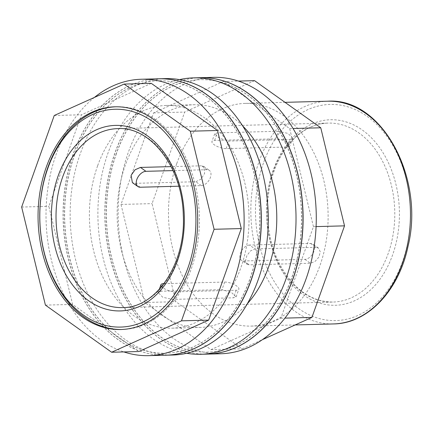 <?xml version="1.0" encoding="UTF-8"?>
<svg xmlns="http://www.w3.org/2000/svg" width="433" height="433" viewBox="0 0 433 433"><rect width="100%" height="100%" fill="white"/><g stroke="black" fill="none" stroke-linecap="round" stroke-linejoin="round"><path stroke-width="0.32" stroke-dasharray="2.17 1.62" d="M249.505 245.051A8.952 5.499 125.4 0 0 241.181 251.459A8.952 5.499 125.4 0 0 241.479 260.298A8.952 5.499 125.4 0 0 243.839 260.964L304.886 259.362A8.952 5.499 125.4 0 0 313.211 252.953A8.952 5.499 125.4 0 0 312.913 244.109A8.952 5.499 125.4 0 0 310.553 243.443L249.505 245.051L254.967 248.937L250.539 250.886L246.918 255.546L245.516 260.753L246.994 264.227L241.479 260.298M310.553 243.443L316.02 247.335L318.428 248.039L320.274 251.768L318.953 257.034L315.013 261.467L310.353 263.253L249.3 264.855L246.994 264.227M316.02 247.335L254.967 248.937M178.78 186.217L201.313 185.627A8.952 5.499 125.4 0 0 209.632 179.219A8.952 5.499 125.4 0 0 209.334 170.375A8.952 5.499 125.4 0 0 206.979 169.709L201.513 165.823L203.819 166.451L204.636 173.411L200.95 179.186L195.846 181.736L134.793 183.338L132.384 182.639M201.513 165.823L171.143 166.618M160.935 291.22L158.197 292.481L162.705 297.244L172.442 299.409L233.495 297.807L236.109 296.881L231.471 292.486L221.988 289.617L160.935 291.22L163.625 283.658M278.37 131.264L217.317 132.866L214.703 133.792L219.342 138.187L228.83 141.061L289.883 139.458L292.621 138.192L288.107 133.434L278.37 131.264L275.68 138.82A8.952 2.961 -160.4 0 1 285.293 141.342A8.952 2.961 -160.4 0 1 289.866 145.921A8.952 2.961 -160.4 0 1 287.187 147.014L226.14 148.616A8.952 2.961 -160.4 0 1 216.522 146.1A8.952 2.961 -160.4 0 1 211.948 141.521A8.952 2.961 -160.4 0 1 214.627 140.427L275.68 138.82M158.505 78.795A138.251 99.033 -91.5 0 0 73.264 153.731A138.251 99.033 -91.5 0 0 165.763 355.201M94.367 97.452A138.251 99.033 -91.5 0 0 56.198 154.18A138.251 99.033 -91.5 0 0 123.881 351.926M206.979 169.709L173.065 170.602M163.999 283.653L224.678 282.056A8.952 2.961 -160.4 0 1 234.291 284.578A8.952 2.961 -160.4 0 1 238.864 289.157A8.952 2.961 -160.4 0 1 236.185 290.251L175.132 291.853A8.952 2.961 -160.4 0 1 161.65 286.635M313.443 226.665L289.677 128.601L223.471 81.464L153.601 112.878L120.996 204.436L144.763 302.505L210.968 349.637L280.838 318.223L313.443 226.665L316.09 226.6M280.838 318.223L284.93 318.12M176.691 163.761A111.395 79.796 -91.5 0 0 251.227 326.092A111.395 79.796 -91.5 0 0 328.068 212.641A111.395 79.796 -91.5 0 0 245.376 103.379A111.395 79.796 -91.5 0 0 176.691 163.761M254.55 80.652L184.68 112.066L152.08 203.624L175.841 301.693L242.052 348.825L262.387 339.678M97.604 165.839A111.395 79.796 -91.5 0 0 172.134 328.171A111.395 79.796 -91.5 0 0 248.98 214.719A111.395 79.796 -91.5 0 0 166.288 105.457A111.395 79.796 -91.5 0 0 97.604 165.839M247.357 303.701A111.395 79.796 88.5 0 1 199.889 327.44A111.395 79.796 88.5 0 1 125.353 165.108A111.395 79.796 88.5 0 1 194.038 104.726A111.395 79.796 88.5 0 1 242.686 125.943M165.579 78.611A138.251 99.033 -91.5 0 0 80.338 153.547A138.251 99.033 -91.5 0 0 172.843 355.017M158.575 78.795A138.251 99.033 -91.5 0 0 73.399 153.731A138.251 99.033 -91.5 0 0 165.834 355.201M179.495 79.612A138.251 99.033 -91.5 0 0 108.088 152.817A138.251 99.033 -91.5 0 0 186.683 353.285M200.268 77.702A138.251 99.033 -91.5 0 0 115.026 152.638A138.251 99.033 -91.5 0 0 207.531 354.102M116.309 153.547A136.26 97.604 -91.5 0 0 207.477 352.116A136.26 97.604 -91.5 0 0 301.471 213.339A136.26 97.604 -91.5 0 0 200.322 79.688A136.26 97.604 -91.5 0 0 116.309 153.547M116.445 153.542A136.26 97.604 -91.5 0 0 207.618 352.11A136.26 97.604 -91.5 0 0 301.612 213.334A136.26 97.604 -91.5 0 0 200.463 79.683A136.26 97.604 -91.5 0 0 116.445 153.542M200.338 77.696A138.251 99.033 -91.5 0 0 115.167 152.632A138.251 99.033 -91.5 0 0 207.596 354.102M213.593 77.35A138.251 99.033 -91.5 0 0 128.347 152.286A138.251 99.033 -91.5 0 0 220.852 353.756M210.968 349.637L242.052 348.825M74.682 154.641A136.26 97.604 -91.5 0 0 165.85 353.209A136.26 97.604 -91.5 0 0 259.843 214.432A136.26 97.604 -91.5 0 0 158.695 80.782A136.26 97.604 -91.5 0 0 74.682 154.641M144.763 302.505L175.841 301.693M120.996 204.436L152.08 203.624M153.601 112.878L184.68 112.066M223.471 81.464L238.41 81.074M289.677 128.601L293.049 128.509M74.541 154.646A136.26 97.604 -91.5 0 0 165.715 353.214A136.26 97.604 -91.5 0 0 259.708 214.438A136.26 97.604 -91.5 0 0 158.559 80.787A136.26 97.604 -91.5 0 0 74.541 154.646M121.646 329.491A111.395 79.796 -91.5 0 0 122.501 329.475A111.395 79.796 -91.5 0 0 199.342 216.024A111.395 79.796 -91.5 0 0 116.65 106.762A111.395 79.796 -91.5 0 0 115.8 106.789M151.317 83.363L81.447 114.777L48.848 206.335L72.609 304.399L138.82 351.536M54.255 115.487L81.447 114.777M21.65 207.05L48.848 206.335M45.411 305.113L72.609 304.399M243.839 260.964L249.3 264.855M304.886 259.362L310.353 263.253M122.512 307.587A89.512 64.122 -91.5 0 0 184.258 216.419A89.512 64.122 -91.5 0 0 117.814 128.617L328.301 123.091A89.512 64.122 -91.5 0 0 273.109 171.609A89.512 64.122 -91.5 0 0 333.004 302.055A89.512 64.122 -91.5 0 0 394.75 210.893A89.512 64.122 -91.5 0 0 328.301 123.091C305.996 123.324 284.156 142.284 274.089 171.208C263.497 200.165 265.786 237.603 279.75 264.206C293.493 289.304 311.24 301.92 333.004 302.055L122.512 307.587M273.288 170.05A92.797 66.471 -91.5 0 0 337.329 305.184A92.797 66.471 -91.5 0 0 388.206 162.305A92.797 66.471 -91.5 0 0 273.288 170.05M287.187 147.014L289.883 139.458M201.313 185.627L195.846 181.736M140.26 187.229L134.793 183.338M226.14 148.616L228.83 141.061M214.627 140.427L217.317 132.866M236.185 290.251L233.495 297.807M224.678 282.056L221.988 289.617M175.132 291.853L172.442 299.409M263.443 163.041A108.115 77.442 -91.5 0 0 338.054 320.485A108.115 77.442 -91.5 0 0 397.332 154.018A108.115 77.442 -91.5 0 0 263.443 163.041M327.727 101.214A111.395 79.796 -91.5 0 0 259.042 161.596A111.395 79.796 -91.5 0 0 333.578 323.933M318.428 248.039L312.913 244.109M292.621 138.192L289.866 145.921M203.819 166.451L209.334 170.375M214.703 133.792L211.948 141.521M236.115 296.881L238.864 289.157M158.197 292.481L159.328 289.304M251.227 326.092L295.171 324.939M245.376 103.379L285.017 102.34M172.134 328.171L199.889 327.44M166.288 105.457L194.038 104.726M120.796 329.518L122.501 329.475M114.945 106.805L116.65 106.762"/><path stroke-width="0.65" d="M173.065 170.602L145.926 171.316A8.952 5.499 125.4 0 0 137.602 177.725A8.952 5.499 125.4 0 0 137.9 186.563L132.384 182.639L131.096 175.338L135.069 169.768L140.46 167.425L171.143 166.618M123.881 351.926A138.251 99.033 -91.5 0 0 148.698 355.65L165.763 355.201A138.251 99.033 -91.5 0 0 261.131 214.4A138.251 99.033 -91.5 0 0 158.505 78.795L141.439 79.244A138.251 99.033 -91.5 0 0 94.367 97.452M148.698 355.65A138.251 99.033 -91.5 0 0 244.066 214.849A138.251 99.033 -91.5 0 0 141.439 79.244M137.9 186.563A8.952 5.499 125.4 0 0 140.26 187.229L178.78 186.217M161.65 286.635A8.952 2.961 -160.4 0 1 160.946 284.752A8.952 2.961 -160.4 0 1 163.625 283.658L163.999 283.653M284.93 318.12L311.922 317.411L344.522 225.853L320.761 127.784L254.55 80.652L238.41 81.074M316.09 226.6L344.522 225.853M262.387 339.678L311.922 317.411M242.686 125.943A111.395 79.796 88.5 0 1 268.574 267.064A111.395 79.796 88.5 0 1 247.357 303.701M165.834 355.201A138.251 99.033 -91.5 0 0 165.904 355.195L172.843 355.017A138.251 99.033 -91.5 0 0 268.206 214.216A138.251 99.033 -91.5 0 0 165.579 78.611L158.646 78.795A138.251 99.033 -91.5 0 0 158.575 78.795M165.904 355.195A138.251 99.033 -91.5 0 0 261.272 214.395A138.251 99.033 -91.5 0 0 158.646 78.795M186.683 353.285A138.251 99.033 -91.5 0 0 200.593 354.286A138.251 99.033 -91.5 0 0 295.961 213.485A138.251 99.033 -91.5 0 0 193.334 77.88A138.251 99.033 -91.5 0 0 179.495 79.612M200.593 354.286L207.531 354.102A138.251 99.033 -91.5 0 0 302.894 213.301A138.251 99.033 -91.5 0 0 200.268 77.702L193.334 77.88M207.596 354.102A138.251 99.033 -91.5 0 0 207.667 354.102A138.251 99.033 -91.5 0 0 303.035 213.301A138.251 99.033 -91.5 0 0 200.409 77.696A138.251 99.033 -91.5 0 0 200.338 77.696M207.667 354.102L220.852 353.756A138.251 99.033 -91.5 0 0 316.214 212.955A138.251 99.033 -91.5 0 0 213.593 77.35L200.409 77.696M293.049 128.509L320.761 127.784M111.622 352.245L45.411 305.113L21.65 207.05L54.255 115.487L124.125 84.078L190.331 131.21L214.097 229.279L181.492 320.837L111.622 352.245L138.82 351.536L208.69 320.122L241.289 228.564L217.528 130.495L151.317 83.363L124.125 84.078M46.261 167.187A111.395 79.796 -91.5 0 0 120.796 329.518A111.395 79.796 -91.5 0 0 197.637 216.067A111.395 79.796 -91.5 0 0 114.945 106.805A111.395 79.796 -91.5 0 0 46.261 167.187M115.8 106.789A111.395 79.796 -91.5 0 0 47.966 167.138A111.395 79.796 -91.5 0 0 121.646 329.491M47.83 168.302A108.954 78.048 -91.5 0 0 123.026 326.969A108.954 78.048 -91.5 0 0 182.758 159.214A108.954 78.048 -91.5 0 0 47.83 168.302M181.492 320.837L208.69 320.122M214.097 229.279L241.289 228.564M190.331 131.21L217.528 130.495M58.217 175.695A92.797 66.471 -91.5 0 0 122.258 310.834A92.797 66.471 -91.5 0 0 173.135 167.955A92.797 66.471 -91.5 0 0 58.217 175.695M62.617 177.14A89.512 64.122 -91.5 0 0 122.512 307.587C156.037 308.193 186.12 263.61 183.278 214.833C182.282 167.149 150.446 126.382 117.814 128.617A89.512 64.122 -91.5 0 0 62.617 177.14M145.926 171.316L140.46 167.425M333.578 323.933A111.395 79.796 -91.5 0 0 410.419 210.476A111.395 79.796 -91.5 0 0 327.727 101.214C381.625 97.263 425.087 177.784 407.994 246.48C398.853 290.667 367.731 323.63 333.578 323.933L295.171 324.939M159.328 289.304L160.946 284.752M285.017 102.34L327.727 101.214"/></g></svg>
